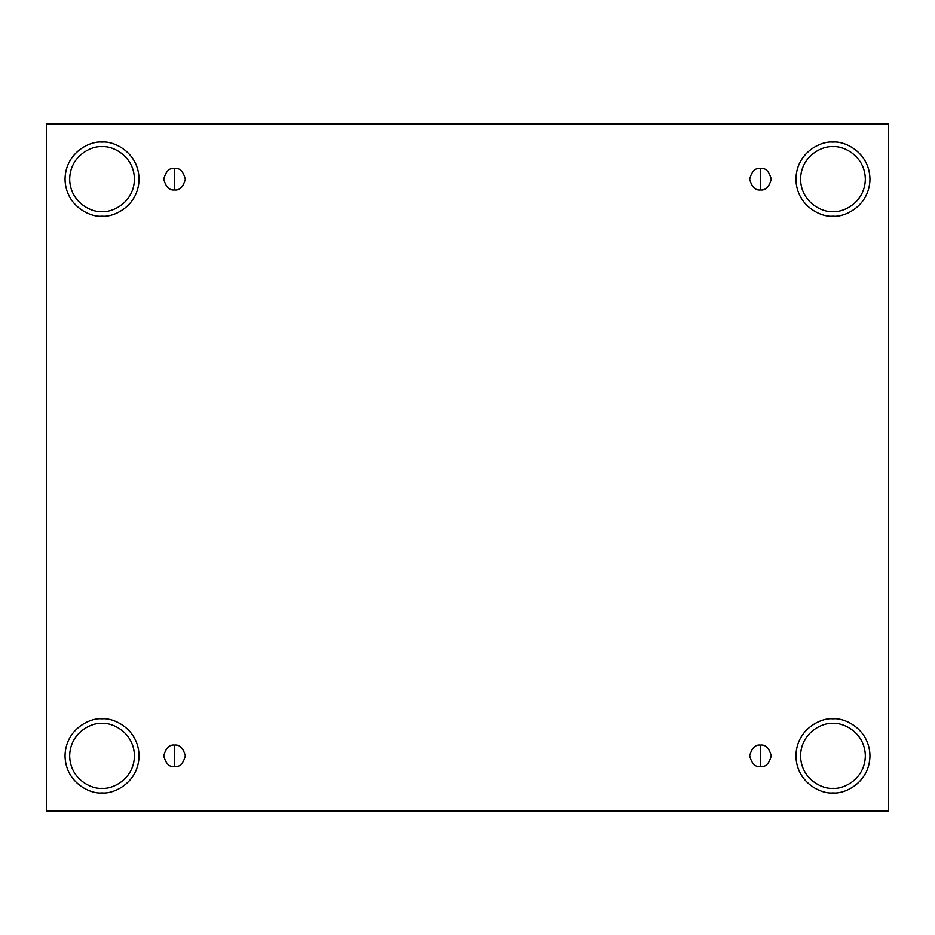 <?xml version="1.0" encoding="UTF-8"?>
<svg xmlns="http://www.w3.org/2000/svg" width="935" height="935" viewBox="0 0 935 935"><rect width="100%" height="100%" fill="white"/><g stroke="black" fill="none" stroke-linecap="round" stroke-linejoin="round"><path stroke-width="1.4" d="M174.506 745.066L174.506 766.653C179.613 767.273 183.213 763.673 185.305 755.866C183.213 748.058 179.613 744.459 174.506 745.066C179.613 744.459 183.213 748.058 185.305 755.866C183.213 763.673 179.613 767.273 174.506 766.653C169.41 767.273 165.811 763.673 163.719 755.866C165.811 748.058 169.41 744.459 174.506 745.066C169.41 744.459 165.811 748.058 163.719 755.866C165.811 763.673 169.41 767.273 174.506 766.653L174.506 745.066M760.494 745.066L760.494 766.653C765.59 767.273 769.189 763.673 771.281 755.866C769.189 748.058 765.59 744.459 760.494 745.066C765.59 744.459 769.189 748.058 771.281 755.866C769.189 763.673 765.59 767.273 760.494 766.653C755.387 767.273 751.787 763.673 749.695 755.866C751.787 748.058 755.387 744.459 760.494 745.066C755.387 744.459 751.787 748.058 749.695 755.866C751.787 763.673 755.387 767.273 760.494 766.653L760.494 745.066M760.494 168.347L760.494 189.934C765.59 190.541 769.189 186.942 771.281 179.134C769.189 171.327 765.59 167.727 760.494 168.347C765.59 167.727 769.189 171.327 771.281 179.134C769.189 186.942 765.59 190.541 760.494 189.934C755.387 190.541 751.787 186.942 749.695 179.134C751.787 171.327 755.387 167.727 760.494 168.347C755.387 167.727 751.787 171.327 749.695 179.134C751.787 186.942 755.387 190.541 760.494 189.934L760.494 168.347M174.506 168.347L174.506 189.934C179.613 190.541 183.213 186.942 185.305 179.134C183.213 171.327 179.613 167.727 174.506 168.347C179.613 167.727 183.213 171.327 185.305 179.134C183.213 186.942 179.613 190.541 174.506 189.934C169.41 190.541 165.811 186.942 163.719 179.134C165.811 171.327 169.41 167.727 174.506 168.347C169.41 167.727 165.811 171.327 163.719 179.134C165.811 186.942 169.41 190.541 174.506 189.934L174.506 168.347M832.968 792.868C843.791 794.364 869.468 783.261 869.982 755.866C869.468 728.47 843.791 717.367 832.968 718.851C843.791 717.367 869.468 728.47 869.982 755.866C869.468 783.261 843.791 794.364 832.968 792.868C822.146 794.364 796.468 783.261 795.954 755.866C796.468 728.47 822.146 717.367 832.968 718.851C822.146 717.367 796.468 728.47 795.954 755.866C796.468 783.261 822.146 794.364 832.968 792.868M832.968 788.252C842.435 789.549 864.91 779.837 865.354 755.866C864.91 731.895 842.435 722.182 832.968 723.48C823.49 722.182 801.026 731.895 800.582 755.866C801.026 779.837 823.49 789.549 832.968 788.252C823.49 789.549 801.026 779.837 800.582 755.866C801.026 731.895 823.49 722.182 832.968 723.48C842.435 722.182 864.91 731.895 865.354 755.866C864.91 779.837 842.435 789.549 832.968 788.252M102.032 792.868C112.855 794.364 138.532 783.261 139.046 755.866C138.532 728.47 112.855 717.367 102.032 718.851C112.855 717.367 138.532 728.47 139.046 755.866C138.532 783.261 112.855 794.364 102.032 792.868C91.209 794.364 65.532 783.261 65.018 755.866C65.532 728.47 91.209 717.367 102.032 718.851C91.209 717.367 65.532 728.47 65.018 755.866C65.532 783.261 91.209 794.364 102.032 792.868M102.032 788.252C111.51 789.549 133.974 779.837 134.418 755.866C133.974 731.895 111.51 722.182 102.032 723.48C92.565 722.182 70.09 731.895 69.646 755.866C70.09 779.837 92.565 789.549 102.032 788.252C92.565 789.549 70.09 779.837 69.646 755.866C70.09 731.895 92.565 722.182 102.032 723.48C111.51 722.182 133.974 731.895 134.418 755.866C133.974 779.837 111.51 789.549 102.032 788.252M102.032 216.149C112.855 217.633 138.532 206.53 139.046 179.134C138.532 151.739 112.855 140.636 102.032 142.132C112.855 140.636 138.532 151.739 139.046 179.134C138.532 206.53 112.855 217.633 102.032 216.149C91.209 217.633 65.532 206.53 65.018 179.134C65.532 151.739 91.209 140.636 102.032 142.132C91.209 140.636 65.532 151.739 65.018 179.134C65.532 206.53 91.209 217.633 102.032 216.149M102.032 211.52C111.51 212.818 133.974 203.105 134.418 179.134C133.974 155.163 111.51 145.451 102.032 146.748C92.565 145.451 70.09 155.163 69.646 179.134C70.09 203.105 92.565 212.818 102.032 211.52C92.565 212.818 70.09 203.105 69.646 179.134C70.09 155.163 92.565 145.451 102.032 146.748C111.51 145.451 133.974 155.163 134.418 179.134C133.974 203.105 111.51 212.818 102.032 211.52M832.968 216.149C843.791 217.633 869.468 206.53 869.982 179.134C869.468 151.739 843.791 140.636 832.968 142.132C843.791 140.636 869.468 151.739 869.982 179.134C869.468 206.53 843.791 217.633 832.968 216.149C822.146 217.633 796.468 206.53 795.954 179.134C796.468 151.739 822.146 140.636 832.968 142.132C822.146 140.636 796.468 151.739 795.954 179.134C796.468 206.53 822.146 217.633 832.968 216.149M832.968 211.52C842.435 212.818 864.91 203.105 865.354 179.134C864.91 155.163 842.435 145.451 832.968 146.748C823.49 145.451 801.026 155.163 800.582 179.134C801.026 203.105 823.49 212.818 832.968 211.52C823.49 212.818 801.026 203.105 800.582 179.134C801.026 155.163 823.49 145.451 832.968 146.748C842.435 145.451 864.91 155.163 865.354 179.134C864.91 203.105 842.435 212.818 832.968 211.52M46.75 123.852L888.25 123.852L888.25 811.148L46.75 811.148L46.75 123.852L46.75 811.148L888.25 811.148L888.25 123.852L46.75 123.852"/></g></svg>
